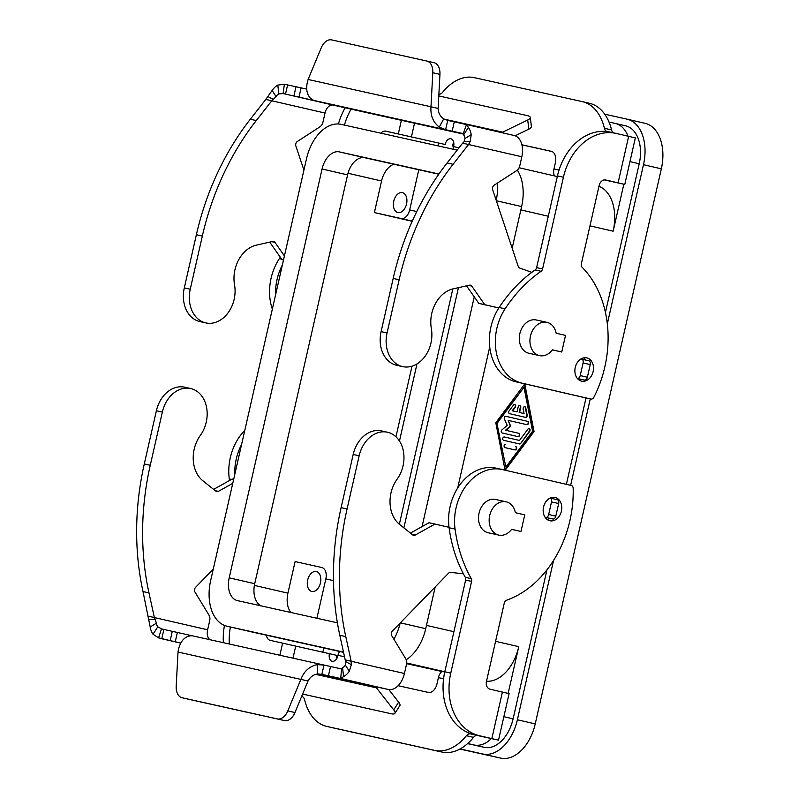 <?xml version="1.0" encoding="UTF-8"?>
<svg xmlns="http://www.w3.org/2000/svg" width="798" height="798" viewBox="0 0 798 798"><rect width="100%" height="100%" fill="white"/><g stroke="black" fill="none" stroke-linecap="round" stroke-linejoin="round"><path stroke-width="1.2" d="M525.513 417.364L509.623 413.693A1.706 1.307 -77.5 0 1 509.084 410.95L513.543 404.985A1.706 1.307 -77.5 0 1 515.368 407.15L512.585 410.88L517.044 411.908L518.181 406.92A1.706 1.307 -77.5 0 1 520.735 407.509L519.598 412.496L524.057 413.524L523.159 408.945A1.706 1.307 -77.5 0 1 525.752 407.798L527.179 415.12A1.706 1.307 -77.5 0 1 525.513 417.364L525.513 417.364M525.164 417.284A1.706 1.307 102.5 0 0 526.76 415.03L525.323 407.698A1.706 1.307 102.5 0 0 524.605 406.681M524.057 413.524L519.169 412.406L520.306 407.419A1.706 1.307 102.5 0 0 519.608 405.534M517.044 411.908L512.166 410.79L514.949 407.06A1.706 1.307 102.5 0 0 514.61 404.377M515.827 446.611A1.706 1.307 -77.5 0 1 515.069 449.932L504.964 447.598A1.706 1.307 -77.5 0 1 505.713 444.277L505.633 444.257M514.73 449.853A1.706 1.307 102.5 0 0 515.398 446.511M505.862 467.049L532.585 431.239L523.987 387.279L496.845 422.99L505.862 467.049L496.845 422.99M523.987 387.279L497.264 423.09M505.004 469.842L533.633 431.479L524.416 384.387M505.074 470.192L495.797 422.75L524.745 383.948L534.052 431.578L505.224 470.221M520.765 443.379A1.706 1.307 -77.5 0 1 519.478 443.957A1.706 1.307 -77.5 0 1 519.468 443.947L503.588 440.287A1.706 1.307 -77.5 0 1 504.326 436.965L519.488 440.456L527.837 429.264A1.706 1.307 -77.5 0 1 529.673 431.439L520.765 443.379L529.244 431.339A1.706 1.307 102.5 0 0 528.904 428.666M519.129 443.868A1.706 1.307 102.5 0 0 520.336 443.279M519.488 440.456L504.256 436.945M517.742 436.556A1.706 1.307 102.5 0 0 518.421 433.214L505.483 430.232L510.321 426.102L508.176 420.356L510.75 426.202L505.912 430.331L518.84 433.314A1.706 1.307 -77.5 0 1 518.101 436.636L502.151 432.955A1.706 1.307 -77.5 0 1 501.872 429.932L507.199 425.374L504.366 418.95A1.706 1.307 -77.5 0 1 505.922 416.337L527.697 421.364A1.706 1.307 -77.5 0 1 526.949 424.686L508.176 420.356M526.6 424.606A1.706 1.307 102.5 0 0 527.269 421.264L505.842 416.327M486.511 681.233A40.898 26.184 103 0 0 518.76 646.669L508.146 693.382M615.487 123.481L625.472 125.785A34.085 21.815 103 0 1 625.582 125.815A34.085 21.815 103 0 1 639.218 163.76L605.443 312.417M586.011 397.953L566.38 484.336M546.959 569.832L513.114 718.828A34.085 21.815 103 0 1 484.256 747.327L467.588 743.626M623.827 184.228L613.153 231.201L589.971 225.854M524.755 514.87L515.388 512.705A17.047 13.097 102.5 0 0 506.231 501.842A17.047 13.097 102.5 0 0 506.151 501.832A17.047 13.097 102.5 0 0 489.683 515.578A17.047 13.097 102.5 0 0 498.68 535.079A17.047 13.097 102.5 0 0 498.76 535.099A17.047 13.097 102.5 0 0 511.618 529.323L520.984 531.488L524.755 514.87M520.984 531.488L511.578 529.373M552.356 349.883L561.762 351.998L552.396 349.843A17.047 13.097 -77.5 0 1 539.538 355.619A17.047 13.097 -77.5 0 1 539.458 355.599A17.047 13.097 -77.5 0 1 530.461 336.088A17.047 13.097 -77.5 0 1 546.929 322.342A17.047 13.097 -77.5 0 1 547.009 322.362A17.047 13.097 -77.5 0 1 556.166 333.225L565.533 335.379L561.762 351.998M528.964 353.275A17.047 13.097 -77.5 0 1 528.884 353.255A17.047 13.097 -77.5 0 1 528.805 353.235A17.047 13.097 -77.5 0 1 519.817 333.724A17.047 13.097 -77.5 0 1 536.276 319.978A17.047 13.097 -77.5 0 1 536.356 319.998M282.372 264.976A47.72 36.658 102.5 0 0 275.549 295.011M280.298 257.215A136.338 104.747 102.5 0 0 279.33 258.662A47.72 36.658 102.5 0 0 272.337 309.165M311.799 591.468A10.224 6.544 103 0 1 311.769 591.458A10.224 6.544 103 0 1 307.679 580.046A10.224 6.544 103 0 1 316.327 571.528A10.224 6.544 103 0 1 316.367 571.528A10.224 6.544 103 0 1 320.447 582.939A10.224 6.544 103 0 1 311.799 591.468M496.186 468.187L502.151 469.513A47.72 36.658 -77.5 0 0 455.06 529.084A136.338 104.747 -77.5 0 0 471.269 578.64A3.411 2.623 102.5 0 1 471.598 581.393L450.76 673.133A54.533 41.895 -77.5 0 0 479.498 735.736L498.521 740.155L477.513 735.517A6.813 4.359 103 0 0 473.553 737.352A54.533 34.913 -77 0 1 441.883 752.045L434.73 750.399A54.533 34.913 -77 0 0 466.411 735.706A6.813 4.359 103 0 1 470.371 733.871L489.214 738.04L473.533 734.409A54.533 41.895 -77.5 0 1 444.795 671.806L465.633 580.076A3.411 2.623 102.5 0 0 465.304 577.313A136.338 104.747 -77.5 0 1 449.094 527.757A47.72 36.658 -77.5 0 1 496.186 468.187A47.72 36.658 -77.5 0 1 496.416 468.246M502.151 469.513A47.72 36.658 -77.5 0 1 502.381 469.563L571.268 485.463A3.411 2.623 -77.5 0 1 573.173 488.296A102.254 78.563 -77.5 0 1 506.421 600.276A3.411 2.623 102.5 0 0 504.306 602.939L486.481 681.372A6.813 5.237 102.5 0 0 490.072 689.203L509.094 693.622L498.521 740.155M397.883 212.557A10.224 6.544 103 0 1 397.853 212.547A10.224 6.544 103 0 1 393.763 201.146A10.224 6.544 103 0 1 402.421 192.617A10.224 6.544 103 0 1 402.451 192.627A10.224 6.544 103 0 1 406.531 204.029A10.224 6.544 103 0 1 397.883 212.557M495.578 499.478A17.047 13.097 102.5 0 0 495.498 499.458A17.047 13.097 102.5 0 0 479.039 513.204A17.047 13.097 102.5 0 0 488.027 532.715A17.047 13.097 102.5 0 0 488.107 532.735A17.047 13.097 102.5 0 0 488.186 532.755M290.881 612.475A20.449 13.087 103 0 1 287.928 593.143L295.1 561.573L321.724 567.488A10.224 6.544 103 0 1 321.754 567.488A10.224 6.544 103 0 1 325.843 578.879L316.896 618.26M418.8 169.765L409.673 209.934A10.224 6.544 103 0 1 401.015 218.492L374.392 212.577L381.564 180.996A20.449 13.087 103 0 1 393.913 164.228M412.197 221.295L374.392 212.577M395.958 436.795L411.997 366.182M438.79 174.203L364.905 157.785A20.449 13.087 -77 0 0 347.589 174.892L254.712 583.717A20.449 13.087 -77 0 0 261.165 605.881M343.549 652.335L252.657 632.146A40.898 26.184 103 0 1 252.527 632.106A40.898 26.184 103 0 1 252.387 632.076M517.323 170.104A40.898 26.184 103 0 1 521.623 206.572L512.166 248.208M498.6 307.938L498.451 308.557M489.723 347.01L457.683 488.047M448.945 526.49L448.765 527.259M435.209 586.929L425.723 628.684A40.898 26.184 103 0 1 406.212 659.727M337.384 622.809L237.445 600.615A20.449 13.087 103 0 1 237.375 600.595A20.449 13.087 103 0 1 229.196 577.832L322.073 169.006A20.449 13.087 103 0 1 339.389 151.899L438.92 174.014M458.451 287.659L403.878 527.857M343.499 652.096L227.141 626.25A40.898 26.184 103 0 1 227.011 626.221A40.898 26.184 103 0 1 210.642 580.695L306.542 158.573A40.898 26.184 103 0 1 341.165 124.368L457.154 150.134M497.523 183.001A40.898 26.184 103 0 1 496.196 200.308M474.261 296.866L422.062 526.6M400.147 623.068A40.898 26.184 103 0 1 393.903 639.268M441.803 671.477L406.631 663.667M444.755 671.986L441.932 671.357A10.224 7.86 102.5 0 0 438.401 677.622L436.985 683.856A10.224 6.544 103 0 1 428.327 692.415L398.132 685.701M598.949 186.323A40.898 26.184 103 0 1 613.153 231.201M339.579 651.447A10.224 7.86 102.5 0 0 338.003 655.328L337.953 655.577A6.813 4.359 -77 0 1 332.158 661.273A6.813 4.359 -77 0 1 329.424 653.682L270.263 640.375A6.813 5.237 102.5 0 1 266.482 635.208M234.772 474.491A47.72 36.658 -77.5 0 1 241.595 444.456M229.335 644.016A54.533 41.895 -77.5 0 1 230.393 627.009M223.37 642.689A54.533 41.895 -77.5 0 1 224.477 625.423M229.515 480.516A136.338 104.747 -77.5 0 1 229.285 478.93A47.72 36.658 -77.5 0 1 244.787 430.391M302.372 696.614L301.624 696.455M434.73 750.399L326.881 726.439A54.533 34.913 103 0 1 326.701 726.399A54.533 34.913 103 0 1 304.607 699.766A6.813 4.359 -77 0 0 301.844 696.435A6.813 4.359 -77 0 0 301.814 696.435L301.654 696.395M441.883 752.045L334.023 728.085A54.533 34.913 103 0 1 333.843 728.045A54.533 34.913 103 0 1 333.664 728.005M336.427 659.058A6.813 4.359 -77 0 1 336.576 655.338L329.424 653.682M551.927 497.463A11.93 9.167 -77.5 0 1 553.323 498.82M549.772 518.311A11.93 9.167 -77.5 0 1 547.049 519.428M555.119 497.473A11.93 9.167 102.5 0 0 555.059 497.463A11.93 9.167 102.5 0 0 543.538 507.089A11.93 9.167 102.5 0 0 549.832 520.745A11.93 9.167 102.5 0 0 549.882 520.755A11.93 9.167 102.5 0 0 561.413 511.129A11.93 9.167 102.5 0 0 555.119 497.473M437.893 145.854L438.521 143.081M322.841 652.225L323.818 647.946M609.014 122.044L615.268 123.431A34.085 21.815 103 0 1 615.378 123.461A34.085 21.815 103 0 1 627.976 136.159M491.329 738.589A34.085 21.815 103 0 1 474.052 744.973L467.668 743.556M553.583 560.376L517.373 719.776A40.898 26.184 103 0 1 482.75 753.98L460.097 748.943M604.734 114.204L626.979 119.141A40.898 26.184 103 0 1 627.118 119.171A40.898 26.184 103 0 1 643.477 164.707L607.328 323.828M590.271 398.9L570.64 485.314M399.469 441.035L416.985 363.908M452.815 288.936L399.359 524.246M459.897 749.053L500.605 758.1A40.898 26.184 -77 0 0 535.229 723.896L661.343 168.827A40.898 26.184 -77 0 0 644.974 123.291A40.898 26.184 -77 0 0 644.844 123.261L627.248 119.201M521.912 144.787L551.258 151.301A10.224 6.544 -77 0 1 551.298 151.311A10.224 6.544 -77 0 1 555.388 162.692L553.972 168.927A10.224 7.86 102.5 0 0 554.351 175.879M385.324 131.081L445.114 144.488A6.813 4.359 103 0 1 450.91 138.792A6.813 4.359 103 0 1 453.633 146.373L453.583 146.623A10.224 7.86 102.5 0 0 453.254 149.266M380.985 133.206A6.813 5.237 -77.5 0 1 385.923 131.171L445.114 144.488M351.16 109.087A54.533 41.895 102.5 0 0 344.447 125.096M345.195 107.76A54.533 41.895 102.5 0 0 338.422 123.989M582.49 101.685L589.283 103.251A54.533 34.913 103 0 1 589.463 103.291L582.311 101.635A54.533 34.913 103 0 0 582.141 101.595L474.281 77.645A54.533 34.913 -77 0 0 442.611 92.329A6.813 4.359 103 0 1 438.88 94.204M452.257 146.134A6.813 4.359 103 0 1 453.783 142.652M551.937 151.51L521.922 144.847M589.463 103.291A54.533 34.913 103 0 1 611.557 129.924A6.813 4.359 -77 0 0 613.313 132.797M624.784 184.428L635.348 137.894L616.335 133.466A54.533 41.895 102.5 0 0 616.076 133.406A54.533 41.895 102.5 0 0 563.428 177.226L542.58 268.966A3.411 2.623 -77.5 0 1 541.094 271.3A136.338 104.747 102.5 0 0 505.104 308.816A47.72 36.658 102.5 0 0 522.012 383.15L590.909 399.04A3.411 2.623 102.5 0 0 593.842 397.324A102.254 78.563 102.5 0 0 582.081 267.23A3.411 2.623 -77.5 0 1 581.323 263.909L599.148 185.465A6.813 5.237 -77.5 0 1 605.732 179.989A6.813 5.237 -77.5 0 1 605.762 179.999L624.784 184.428L604.385 179.919M605.133 179.909L615.477 182.313L604.575 179.909M582.311 101.635A54.533 34.913 103 0 1 604.415 128.269A6.813 4.359 -77 0 0 606.989 131.55M610.37 132.139A54.533 41.895 102.5 0 0 610.111 132.089A54.533 41.895 102.5 0 0 557.463 175.899L536.615 267.639A3.411 2.623 -77.5 0 1 535.129 269.973A136.338 104.747 102.5 0 0 499.139 307.489A47.72 36.658 102.5 0 0 516.047 381.823L584.944 397.723A3.411 2.623 102.5 0 0 584.954 397.723A3.411 2.623 102.5 0 0 584.974 397.723M578.769 379.828A11.93 9.167 102.5 0 0 580.575 379.21M585.662 360.058A11.93 9.167 102.5 0 0 583.647 357.863M590.909 399.04A3.411 2.623 102.5 0 0 590.919 399.05L584.944 397.723L590.919 399.05M586.829 357.873A11.93 9.167 -77.5 0 1 593.014 372.018A11.93 9.167 -77.5 0 1 581.602 381.155A11.93 9.167 -77.5 0 1 581.543 381.145A11.93 9.167 -77.5 0 1 575.248 367.489A11.93 9.167 -77.5 0 1 586.779 357.863A11.93 9.167 -77.5 0 1 586.829 357.873M302.622 694.061L391.399 713.781A13.636 3.741 -147.5 0 0 394.92 713.362A13.636 3.741 -147.5 0 0 393.723 709.861L376.427 687.846A10.963 5.377 107.8 0 0 374.601 686.499L388.267 689.462A19.092 12.219 -77 0 0 404.426 673.502L345.205 659.886L339.808 635.268A238.592 183.311 -77.5 0 1 341.105 507.648L353.195 454.461A29.317 22.524 -77.5 0 1 381.494 430.91L387.459 432.237A29.317 22.524 102.5 0 0 359.16 455.788L347.07 508.964A238.592 183.311 102.5 0 0 345.773 636.595L351.17 661.213L351.359 664.644L349.305 671.238A19.092 12.219 103 0 1 343.629 676.594L340.676 678.3L342.272 678.889L321.544 674.27M449.045 527.318L434.95 524.067L415.169 535.099A3.411 2.623 -77.5 0 1 413.603 535.358A3.411 2.623 -77.5 0 1 412.746 534.949L399.628 524.466A30.673 23.571 -77.5 0 1 397.155 479.119A29.317 22.524 102.5 0 0 387.459 432.237M315.659 674.35L376.427 687.846L376.985 686.958M374.621 686.43L317.963 673.921M410.431 533.094L428.985 522.74L434.95 524.067M277.345 718.918L182.193 697.781A13.636 8.728 103 0 1 182.144 697.771A13.636 8.728 103 0 1 176.198 686.1L178.024 652.046C179.331 643.477 182.872 638.161 188.637 636.086L191.929 635.707L323.988 665.043L321.873 674.35L317.584 673.951C313.285 674.679 310.103 677.023 308.038 680.993L294.951 712.544A13.636 8.728 103 0 1 284.487 720.564L277.345 718.918A13.636 8.728 -77 0 0 287.809 710.888L300.896 679.337C304.068 671.208 309.484 666.3 317.155 664.634L323.988 665.043L341.644 668.983M178.024 652.046L308.038 680.993M341.983 668.904L342.551 667.836A9.546 6.105 -77 0 0 345.384 665.163L345.853 661.732A16.967 7.441 -124.2 0 0 345.205 659.886M404.426 673.502L406.491 664.415A6.813 5.237 102.5 0 0 405.743 658.759L391.788 635.787A3.411 2.623 -77.5 0 1 392.426 631.019L448.526 573.203A3.411 2.623 -77.5 0 1 450.591 572.365L463.399 573.822M388.786 689.562L398.651 702.13A13.636 3.741 32.5 0 1 399.858 705.622L394.92 713.362M545.004 517.194L545.772 517.363A3.411 2.185 -77 0 0 548.665 514.51L551.528 501.882A3.411 2.185 -77 0 0 550.171 498.092L557.303 499.738A3.411 2.185 103 0 1 557.313 499.738A3.411 2.185 103 0 1 558.68 503.528L555.807 516.166A3.411 2.185 103 0 1 552.924 519.009L545.054 517.264M557.313 499.738L550.171 498.092A3.411 2.185 -77 0 0 550.151 498.082L550.131 498.082M189.246 699.407A13.636 8.728 -77 0 0 189.296 699.417A13.636 8.728 -77 0 0 189.335 699.427L284.487 720.564M191.72 635.677L163.889 629.442L161.775 638.749L180.777 643.028M163.889 629.442A37.646 37.077 120.7 0 1 163.79 629.423A37.646 37.077 120.7 0 1 161.495 628.804L157.785 626.799A9.546 6.105 -77 0 1 156.378 623.178L155.181 619.378A16.967 8.938 -127.8 0 1 154.363 617.502L148.967 592.884A238.592 183.311 -77.5 0 1 150.263 465.254L162.353 412.077A29.317 22.524 -77.5 0 1 190.652 388.516A29.317 22.524 -77.5 0 1 200.348 435.409A30.673 23.571 102.5 0 0 202.822 480.745L215.939 491.229A3.411 2.623 102.5 0 0 216.797 491.648A3.411 2.623 102.5 0 0 218.363 491.378L232.757 483.359M213.275 569.114L195.62 587.308A3.411 2.623 102.5 0 0 194.981 592.066L208.936 615.039A6.813 5.237 -77.5 0 1 209.684 620.704L207.62 629.792A9.546 6.105 103 0 0 209.924 639.707M233.664 479.359L232.178 479.029L213.625 489.374M190.652 388.516L184.687 387.2A29.317 22.524 102.5 0 0 156.388 410.751L144.298 463.927A238.592 183.311 102.5 0 0 143.002 591.557L150.204 627.019A19.092 12.219 103 0 0 153.017 634.26L158.603 637.861L180.727 643.118L161.775 638.749M207.62 629.792L148.398 616.176M205.844 322.911L199.879 321.584A29.317 22.524 -77.5 0 1 184.298 287.908L196.378 234.722A238.592 183.311 -77.5 0 1 250.313 119.241L265.804 99.441L271.769 100.767L256.268 120.568A238.592 183.311 102.5 0 0 202.343 236.048L190.253 289.235A29.317 22.524 102.5 0 0 205.844 322.911A29.317 22.524 102.5 0 0 234.542 284.886A30.673 23.571 -77.5 0 1 256.348 245.146L272.687 241.455A3.411 2.623 -77.5 0 1 273.604 241.455A3.411 2.623 -77.5 0 1 274.941 242.383L284.427 255.919M502.77 132.887L502.68 132.139A10.963 5.377 97.5 0 1 501.453 132.578M463.568 133.715L463.638 134.882A9.546 6.105 -77 0 1 465.035 138.503L463.977 141.785A16.967 7.352 -30 0 1 462.611 143.161L447.119 162.962A238.592 183.311 102.5 0 0 393.185 278.442L381.105 331.619A29.317 22.524 102.5 0 0 396.686 365.294L402.651 366.621A29.317 22.524 -77.5 0 1 387.06 332.946L399.15 279.769A238.592 183.311 -77.5 0 1 453.074 164.278L468.576 144.478L470.212 141.485L471.209 134.662A19.092 12.219 103 0 0 468.396 127.421L466.451 124.678L463.159 133.855M466.531 285.844L478.82 303.37L498.82 307.988M498.85 307.948L484.785 304.696L471.748 286.093A3.411 2.623 102.5 0 0 470.411 285.165A3.411 2.623 102.5 0 0 469.493 285.175L453.154 288.856A30.673 23.571 102.5 0 0 431.349 328.596A29.317 22.524 -77.5 0 1 402.651 366.621M514.191 135.52L466.541 124.528L514.131 135.51A19.092 12.219 -77 0 1 514.191 135.52A19.092 12.219 -77 0 1 521.822 156.767L519.767 165.854A6.813 5.237 -77.5 0 1 516.645 170.622L494.161 185.186A3.411 2.623 102.5 0 0 492.685 189.754L518.231 266.412A3.411 2.623 102.5 0 0 519.727 268.068L531.817 272.347M439.279 127.091C433.105 122.264 430.341 115.491 430.98 106.772L438.122 108.418C438.272 112.877 440.127 116.368 443.688 118.892L447.728 120.388L445.613 129.695L439.279 127.091L443.688 118.892M466.501 124.578L447.728 120.388M438.122 108.418L439.947 74.364A13.636 8.728 -77 0 0 434.002 62.693L426.85 61.047A13.636 8.728 103 0 1 426.85 61.047L331.659 39.9A13.636 8.728 -77 0 0 321.185 47.93L308.108 79.471C305.574 87.76 306.462 94.114 310.761 98.553L313.594 100.368L463.249 133.625M462.611 143.161L521.822 156.767M484.785 304.696L478.82 303.37M426.85 61.047A13.636 8.728 103 0 1 432.795 72.718L430.98 106.772L308.108 79.471M434.002 62.693A13.636 8.728 -77 0 0 433.952 62.683L426.9 61.057M590.241 364.596A3.411 2.185 -77 0 0 588.874 360.806A3.411 2.185 -77 0 0 588.864 360.806L581.742 359.16A3.411 2.185 103 0 1 581.732 359.16A3.411 2.185 103 0 1 583.099 362.95L580.226 375.579A3.411 2.185 103 0 1 577.343 378.432L584.485 380.077A3.411 2.185 -77 0 0 587.368 377.225L590.241 364.596L583.099 362.95M577.393 378.501L584.485 380.077M580.924 358.98L588.874 360.806M515.099 135.79L528.835 129.146A13.636 3.641 -6.9 0 0 531.418 126.583L530.311 117.446A13.636 3.641 173.1 0 1 527.727 120.009L502.68 132.139L444.087 119.131M438.79 95.94L527.298 115.6A13.636 3.641 173.1 0 1 530.311 117.446M265.804 99.441L272.108 90.443A19.092 12.219 103 0 1 277.784 85.087L284.387 84.229L306.711 89.087M303.918 170.164L295.878 146.044A3.411 2.623 -77.5 0 1 297.355 141.475L319.838 126.902A6.813 5.237 102.5 0 0 322.961 122.134L325.015 113.057A9.546 6.105 103 0 1 333.095 105.077L362.891 111.76M313.594 100.368L285.514 94.094A37.646 37.057 82.5 0 0 283.081 93.625L278.871 93.845A9.546 6.105 -77 0 0 276.028 96.518L273.315 99.431A16.967 8.848 -26.4 0 0 271.769 100.767L325.015 113.057M333.095 105.077L285.514 94.094L287.629 84.788M282.013 259.659L283.509 259.988L282.013 259.659L269.724 242.123M513.114 718.828L503.847 716.694M639.218 163.76L629.961 161.625M548.296 216.238L520.865 209.904M518.76 646.669L495.578 641.323M453.902 631.707L426.471 625.383M279.33 258.662L281.684 259.19M455.06 529.084L449.094 527.757M333.494 580.645L325.843 578.879M412.287 221.096L401.015 218.492M416.756 211.57L409.673 209.934M381.564 180.996L348.008 173.256M287.928 593.143L254.372 585.403M254.712 583.717L229.196 577.832M347.589 174.892L322.073 169.006M364.905 157.785L339.389 151.899M521.623 206.572L496.336 200.737M425.723 628.684L400.367 622.839M252.657 632.146L227.141 626.25M450.76 673.133L406.691 663.008M557.313 176.558L519.099 167.74L557.313 176.558M344.527 656.774L338.003 655.328M295.709 646.19L292.986 658.16M279.869 655.238L282.592 643.218M229.285 478.93L231.47 479.418M334.023 728.085L326.881 726.439M443.568 678.779L438.401 677.622M491.837 738.579L502.411 692.046M479.498 735.736L473.533 734.409M471.598 581.393L465.633 580.076M471.269 578.64L465.304 577.313M477.513 735.517L470.371 733.871M473.553 737.352L466.411 735.706M484.256 747.327L474.052 744.973M500.605 758.1L482.75 753.98M535.229 723.896L517.373 719.776M661.343 168.827L643.477 164.707M553.972 168.927L559.059 170.054M453.583 146.623L458.96 147.82M414.521 123.231L411.389 136.997M398.282 134.024L401.394 120.308M618.091 182.842L628.664 136.308M563.428 177.226L557.463 175.899M542.58 268.966L536.615 267.639M541.094 271.3L535.129 269.973M505.104 308.816L499.139 307.489M522.012 383.15L516.047 381.823M611.557 129.924L604.415 128.269M359.16 455.788L353.195 454.461M317.584 673.951L317.155 664.634M328.417 675.816L330.532 666.51M342.551 667.836L343.629 676.594M345.853 661.732L351.359 664.644M345.384 665.163L349.305 671.238M388.267 689.462L340.686 678.49M345.773 636.595L339.808 635.268M393.723 709.861L398.651 702.13M415.169 535.099L412.077 534.411M347.07 508.964L341.105 507.648M294.951 712.544L287.809 710.888M545.772 517.363L552.924 519.009M548.665 514.51L555.807 516.166M551.528 501.882L558.68 503.528M189.335 699.427L182.193 697.781M191.969 635.717L323.709 664.983M155.181 619.378L148.947 619.677M161.495 628.804L158.603 637.861M157.785 626.799L153.017 634.26M156.378 623.178L150.204 627.019M170.164 640.654L172.278 631.348M175.251 641.801L177.365 632.495M189.525 635.856L189.675 635.228M156.388 410.751L162.353 412.077M215.27 490.7L218.363 491.378M143.002 591.557L148.967 592.884M144.298 463.927L150.263 465.254M184.298 287.908L190.253 289.235M454.271 121.865L452.157 131.171M463.977 141.785L470.212 141.485M463.638 134.882L468.396 127.421M465.035 138.503L471.209 134.662M387.06 332.946L381.105 331.619M471.748 286.093L468.546 285.385M453.074 164.278L447.119 162.962M399.15 279.769L393.185 278.442M439.947 74.364L432.795 72.718M580.226 375.579L587.368 377.225M527.727 120.009L528.835 129.146M362.681 111.71L463.149 134.024L362.791 111.74M278.871 93.845L277.784 85.087M283.081 93.625L284.387 84.229M273.315 99.431L267.809 96.518M276.028 96.518L272.108 90.443M250.313 119.241L256.268 120.568M271.739 241.674L274.941 242.383M196.378 234.722L202.343 236.048M296.018 86.693L293.903 95.999M301.105 87.84L298.991 97.147M311.469 99.152L311.3 99.88M528.884 353.255L539.538 355.619M498.76 535.099L488.107 532.735M252.527 632.106L227.011 626.221M333.843 728.045L326.701 726.399M625.582 125.815L615.378 123.461M627.118 119.171L644.974 123.291M616.076 133.406L610.111 132.089M506.151 501.832L495.498 499.458M536.276 319.978L546.929 322.342M340.676 678.29L341.664 668.584M189.296 699.417L182.144 697.771"/></g></svg>
